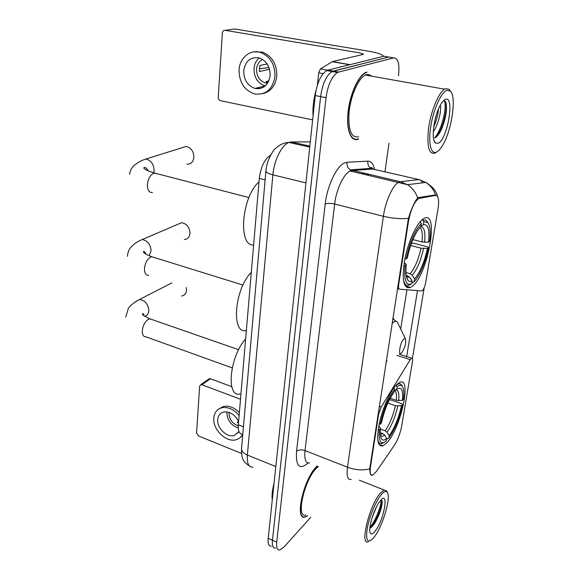 <?xml version="1.0" encoding="UTF-8"?>
<svg xmlns="http://www.w3.org/2000/svg" width="579" height="579" viewBox="0 0 579 579"><rect width="100%" height="100%" fill="white"/><g stroke="black" fill="none" stroke-linecap="round" stroke-linejoin="round"><path stroke-width="0.87" d="M378.029 413.971L378.63 414.18L381.177 407.037L410.221 359.668L411.604 358.155C412.552 357.909 412.834 359.11 412.451 361.759L401.732 425.818C400.284 433.374 397.816 439.888 394.328 445.367L376.386 471.472L372.738 475.048C370.43 475.62 369.677 472.84 370.495 466.725L369.916 466.5M412.335 286.229C427.917 274.887 439.678 209.301 423.966 218.442L423.191 218.905C416.511 223.255 407.739 242.731 404.518 260.789C401.71 280.366 403.701 289.247 410.489 287.445L412.335 286.229M387.119 442.522C400.994 427.924 412.096 376.176 399.705 382.401L396.427 384.861C390.311 391.02 382.654 408.065 379.39 423.09C376.343 439.266 377.508 446.865 382.893 445.888L387.119 442.522M408.434 221.605L398.685 284.586C398.301 287.437 398.576 288.979 399.503 289.211L422.004 290.955C423.567 289.724 424.783 287.018 425.652 282.834L437.992 209.062C439.28 200.189 438.491 195.644 435.618 195.42L418.66 198.459C414.115 202.071 410.706 209.786 408.434 221.605L407.768 221.439M378.63 414.18L370.495 466.725M242.775 434.17C239.453 434.366 237.969 431.254 238.324 424.827L259.298 178.412C260.861 166.73 264.617 158.986 270.588 155.186M317.176 465.95L316.713 466.413C303.664 478.645 294.146 520.745 305.111 517.025L307.637 515.875M366.862 72.057L365.508 72.578C358.039 76.066 349.723 94.913 347.993 112.659C346.155 130.456 351.156 142.282 358.329 139.141L358.56 139.04M372.5 475.229C370.792 475.924 369.865 473.803 369.728 468.874L408.441 218.341C411.17 209.439 413.992 202.976 416.894 198.952L418.711 197.533L435.546 194.92C433.678 189.565 430.429 185.396 425.797 182.414L418.986 179.591L372.63 169.025L352.032 170.544L350.042 171.102C343.76 173.714 336.233 189.68 334.648 204.032L305.017 450.592C304.185 459.4 305.726 463.518 309.627 462.961M391.02 57.444L383.87 56.243L327.83 70.146L333.2 71.108L332.078 71.528C326.31 75.408 322.489 83.767 320.607 96.621L272.448 540.236C271.971 545.707 273.006 548.335 275.553 548.11C273.006 548.335 271.971 545.707 272.448 540.236L320.607 96.621C322.489 83.767 326.31 75.408 332.078 71.528L388.777 57.068L333.2 71.108L338.599 72.085L337.492 72.505C331.76 76.406 327.938 84.795 326.028 97.677L276.719 542.147C276.226 547.625 277.24 550.245 279.766 550.007L283.927 547.09L310.814 517.228M424.204 287.763L412.4 358.466M417.481 290.701L406.588 357.105M384.963 171.833L388.987 143.237M398.497 75.762C399.763 63.936 398.164 57.972 393.713 57.893L338.599 72.085M352.597 138.338L352.973 138.222M327.83 70.146L326.701 70.558C320.896 74.416 317.068 82.754 315.222 95.564L268.2 538.332C267.737 543.797 268.794 546.424 271.363 546.214M208.418 379.325L209.381 378.652L210.445 378.753L201.912 384.76L240.502 399.264M231.752 386.649L210.445 378.753M201.912 384.76L200.833 384.651L199.61 386.207L196.592 432.983L198.554 435.994L241.523 453.466M238.606 421.534C234.842 414.441 229.812 411.278 223.523 412.053C220.071 413.066 218.138 415.563 217.726 419.529C216.734 428.033 227.026 437.985 234.307 435.473L238.939 431.5M226.874 412.4C227.156 420.086 230.956 425.304 238.266 428.076M238.505 421.309L237.252 422.323L238.476 423.039M229.139 412.414L229.031 413.24C229.277 419.442 232.345 423.64 238.258 425.811M239.366 412.545C234.256 407.442 228.958 405.423 223.458 406.48L218.898 408.948M239.12 415.498C233.793 409.252 228.01 406.675 221.771 407.768C217.024 409.143 214.368 412.552 213.81 417.995C212.486 429.575 226.527 443.109 236.427 439.627C239.265 438.744 241.349 436.935 242.688 434.185M240.784 436.979L242.695 435.307M237.296 432.998L237.918 433.106M381.047 494.893C375.67 501.443 369.113 517.402 367.166 528.837C365.624 540.829 367.708 543.905 373.412 538.065L374.193 537.088C382.618 526.564 391.201 497.52 387.365 492.454C386.106 490.543 384 491.354 381.047 494.893M387.221 492.099L386.721 490.927L384.123 490.015L380.099 493.446C369.192 505.88 359.494 546.019 368.302 541.712M318.399 466.435L316.496 468.136C304.395 479.528 295.587 518.509 305.755 515.071M317.335 466.015L316.684 466.66C303.772 478.775 294.356 520.427 305.198 516.743L307.435 515.788M274.026 483.479C272.268 490.239 271.674 495.79 272.26 500.147M376.611 506.567L372.087 517.669M375.163 531.124C384.188 519.978 389.45 489.262 380.193 500.9L380.041 501.096C374.114 508 367.607 529.481 370.328 533.143C371.298 534.656 372.912 533.983 375.163 531.124M369.822 528.214L372.181 526.608L375.062 522.779C379.585 514.622 381.959 507.653 382.183 501.877L382.046 500.748M381.127 499.872C381.532 505.018 375.771 520.803 369.894 527.397M382.01 500.596C381.604 506.929 378.789 514.695 373.556 523.901L370.669 527.86M181.676 295.985C184.563 295.529 186.185 293.604 186.532 290.224L186.272 287.495M390.181 398.236L396.289 400.35L402.333 400.436C403.346 389.971 401.471 386.273 396.716 389.341L397.136 386.765L396.072 385.23M389.508 399.524L401.848 403.708L402.521 404.612C399.481 418.299 394.914 429.48 388.82 438.158L389.218 435.705C394.632 427.946 398.707 417.966 401.45 405.778L395.421 405.698L387.821 403.049M380.512 429.133L385.1 430.805L387.004 432.332L389.218 435.705M245.626 339.062C229.581 356.251 225.759 397.932 240.053 393.937M402.441 386.613L401.435 384.688L400.067 383.79L398.041 384.036L396.13 385.245M388.82 438.158L387.503 438.802L386.765 438.527M393.821 387.981L394.683 389.291C388.314 397.86 383.501 409.476 380.265 424.154L379.144 424.233M402.333 400.436L403.411 399.278C404.178 392.967 403.824 388.697 402.347 386.475C401.138 384.861 399.401 384.955 397.136 386.765M394.683 389.291L393.821 392.453C388.343 400.241 384.224 410.381 381.452 422.873L380.265 424.154M401.45 405.778L402.521 404.612M396.716 389.341L394.487 390.521M377.703 439.309C378.442 442.906 379.983 444.274 382.328 443.42L383.616 442.718M378.174 429.799L379.397 429.705C378.471 441.69 380.794 445.425 386.388 440.901L386.779 438.441L384.557 435.046L382.647 433.512L380.331 432.665M379.397 429.705L380.584 428.417C380.056 433.526 380.374 437.022 381.539 438.904C382.733 440.641 384.485 440.489 386.779 438.441M378.818 425.876L380.584 428.417M186.974 164.226C190.99 164.226 193.299 161.874 193.9 157.17C193.639 151.285 191.063 147.71 186.156 146.444L181.538 147.884M412.907 239.59L422.019 241.957L428.518 242.21C429.828 229.602 428.105 223.784 423.343 224.768L423.835 221.764L422.75 220.129L421.903 219.919M411.503 243.151L414.564 243.448L427.801 246.907L428.576 247.595C425.869 260.311 421.903 270.646 416.663 278.586L414.13 281.727L414.593 278.868C420.144 272.304 424.436 262.149 427.49 248.42L421.013 248.174L410.677 245.46M405.951 272.557L410.127 273.722L412.197 275.249L414.593 278.868M259.008 181.864C241.486 196.903 237.795 246.654 253.631 244.997M414.05 237.404L414.115 236.883M404.866 258.958L406.096 258.929C409.729 242.275 414.817 230.456 421.346 223.465L420.26 221.822L419.276 222.792M428.12 222.973L425.84 220.085L422.75 220.129M414.13 281.727L412.675 282.61L411.872 282.386M428.518 242.21L429.604 241.4C430.776 231.824 430.146 225.513 427.707 222.474L423.835 221.764M421.346 223.465L420.861 226.49L417.683 230.42C413.124 237.629 409.664 246.828 407.312 258.024L406.096 258.929M427.49 248.42L428.576 247.595M423.343 224.768L420.882 226.382M403.382 279.86C404.54 284.636 406.646 286.308 409.722 284.89L411.655 283.746C406.017 286.149 403.824 280.048 405.083 265.443L403.78 265.471M405.083 265.443L406.292 264.516C405.466 272.499 406.038 277.768 408.014 280.316C409.107 281.575 410.475 281.756 412.118 280.873L411.655 283.746M404.214 262.555L406.292 264.516M412.118 280.873L409.708 277.232L406.197 275.293M184.267 239.54C187.625 239.243 189.528 237.137 189.97 233.228C189.557 227.12 186.742 223.61 181.531 222.705L177.478 224.442M403.831 338.939C400.06 342.175 397.708 356.939 401.58 352.901L402.224 352.141C405.249 346.792 406.306 342.312 405.394 338.722L403.831 338.939M251.308 272.347C234.314 289.037 230.927 334.727 246.35 330.537M260.007 88.58L258.444 87.567M323.118 73.605L318.711 72.802L317.408 85.033M383.284 56.387L383.255 55.946C382.104 54.267 376.907 52.631 367.658 51.039L234.763 28.979L225.13 30.318L359.624 52.87L363.467 54.086L362.895 54.506L332.462 61.591L349.962 64.653M225.13 30.318C223.559 30.246 222.64 31.143 222.365 33.003L218.225 97.221C218.261 99.023 219.014 100.174 220.49 100.681L312.638 119.896M318.711 72.802L320.44 68.894L332.462 61.591M243.737 70.732C243.752 79.801 247.494 85.699 254.955 88.435C263.293 89.55 268.352 85.308 270.125 75.719C270.241 66.874 266.687 60.954 259.479 57.965C250.714 56.539 245.467 60.802 243.737 70.732M259.312 57.914C256.2 60.491 254.427 64.03 254 68.546C253.978 77.463 257.655 83.26 265.016 85.938L265.218 85.989M267.158 63.951L259.87 65.485L259.378 71.514L269.546 69.27M268.873 80.857L266.05 81.538L268.026 82.29L265.341 82.942L267.607 83.238M262.613 59.427C259.081 61.273 257.062 64.479 256.569 69.031C256.548 76.146 259.472 80.778 265.341 82.942M262.917 93.624C270.82 91.583 275.445 85.772 276.784 76.204C276.972 64.262 272.21 56.243 262.482 52.124L254.087 51.835M274.96 76.631C275.141 64.653 270.364 56.604 260.615 52.479C250.338 48.933 239.663 57.784 239.069 69.856C239.127 82.24 244.258 90.259 254.463 93.914C265.703 95.354 272.535 89.593 274.96 76.631M256.815 87.972L258.06 88.797M262.092 86.662L263.365 87.306M268.996 67.569L259.269 68.807M446.793 90.389C441.111 92.35 433.381 109.626 430.754 126.591C428.04 143.592 431.073 155.158 436.79 151.951C438.491 151.025 440.257 149.114 442.088 146.205C451.548 132.026 457.019 96.179 450.173 90.975L446.793 90.389M450.723 91.576L449.181 89.304L445.635 88.674L444.578 89.195C438.527 92.77 430.957 111.038 428.598 128.06C426.68 146.552 428.88 154.882 435.213 153.059L435.43 152.936M370.806 75.306L366.543 74.546L365.327 75.017C358.401 78.245 350.7 95.673 349.072 112.131C348.066 130.036 351.25 138.258 358.633 136.782M352.314 138.084L352.683 137.99M366.811 72.411L365.487 72.925C358.09 76.377 349.868 95.021 348.145 112.587C346.329 130.195 351.272 141.906 358.372 138.801L358.611 138.699M316.04 90.331C313.572 99.349 312.573 107.897 313.051 115.981M440.264 105.313C441.806 109.467 438.426 124.651 433.28 131.701M438.419 109.185C438.137 114.034 436.812 119.368 434.445 125.187L433.743 126.765M438.194 143.274C447.574 139.525 455.036 94.934 445.316 99.472C443.934 100.051 442.465 101.615 440.923 104.162C434.199 114.714 430.74 139.669 435.379 142.97L438.194 143.274M434.59 137.94C437.138 136.977 439.62 133.669 442.03 128.024C445.801 118.036 447.176 109.887 446.148 103.583C445.635 101.361 444.73 100.449 443.427 100.862M368.476 74.894L368.128 74.344M444.375 100.804C447.198 106.189 442.066 129.53 434.655 137.918M445.989 102.961C446.735 109.786 445.063 118.485 440.974 129.045L437.283 136.051M436.465 114.57L434.706 121.257M398.041 284.405L398.685 284.586M419.63 198.098L418.11 197.743M243.441 426.832L238.324 424.827M265.124 179.852L259.298 178.412M379.209 406.342L381.177 407.037M397.397 288.61L399.257 289.138M397.013 355.412L410.221 359.668M308.014 462.983C299.509 470.365 295.688 466.457 296.549 451.258L325.203 204.061C327.49 203.178 330.638 203.164 334.648 204.032L383.385 216.293C385.346 201.644 392.757 185.171 398.526 182.342L400.35 181.719L418.986 179.591M325.203 204.061C327.099 186.054 336.645 166.014 344.585 162.909L347.103 162.258L367.918 161.157C371.182 161.143 373.397 163.908 374.57 169.444M408.441 218.341C400.668 219.101 392.316 218.421 383.385 216.293L347.501 467.202C355.267 470.047 362.678 470.604 369.728 468.874M420.991 180.149L422.713 182.805M417.72 198.032C415.773 192.322 412.349 187.878 407.464 184.701L400.35 181.719L350.317 169.857C347.711 168.098 346.64 165.565 347.103 162.258M351.221 479.455C347.675 480.201 346.43 476.119 347.501 467.202L305.017 450.592C301.493 449.456 298.67 449.673 296.549 451.258M407.457 286.583L407.269 287.777M406.943 289.826L400.704 329.053M326.028 97.677L315.222 95.564M276.719 542.147L268.2 538.332M393.713 57.893L388.777 57.068M374.635 169.481L370.987 168.373C368.49 166.709 367.47 164.306 367.918 161.157M368.932 174.453L366.073 174.699M364.98 169.589L364.509 168.836M310.301 141.891L291.266 141.971L288.87 142.448C281.821 144.808 274.019 160.441 272.875 174.844L247.363 455.029C246.835 463.41 248.673 467.441 252.878 467.13M275.821 466.587L247.363 455.029C243.73 453.458 241.769 451.461 241.494 449.029L241.595 447.856M291.266 141.971L309.852 146.118M249.288 465.871C245.583 463.366 243.571 461.297 243.238 459.675C242.087 458.177 241.508 454.624 241.494 449.029L265.891 171.123C266.326 172.52 268.656 173.765 272.875 174.844L305.944 182.906M309.743 147.117L288.87 142.448C283.927 142.673 279.505 144.663 275.604 148.419C273.86 149.469 271.392 153.507 268.215 160.521C266.825 164.877 266.05 168.409 265.891 171.123L265.956 170.45M232.208 367.882L145.857 336.812C143.476 336.783 142.275 334.857 142.26 331.043C142.796 325.695 144.808 321.808 148.289 319.384L149.947 318.834L152.132 319.601M135.681 301.594L139.459 299.538C145.025 300.284 148.144 303.946 148.817 310.525C148.593 313.615 147.269 315.548 144.837 316.329M396.289 400.35C396.839 394.929 396.304 391.614 394.683 390.412M385.1 430.805C389.653 424.269 393.09 415.896 395.421 405.698M398.663 400.682C399.394 393.235 398.316 389.681 395.428 390.022M387.004 432.332C391.766 425.485 395.356 416.721 397.787 406.031M380.562 435.973C381.59 436.754 382.922 436.443 384.557 435.046M380.41 434.728L382.647 433.512M152.415 192.561C149.179 192.727 147.507 190.18 147.406 184.925C147.992 178.889 150.135 174.959 153.833 173.128L157.227 173.729M129.624 174.409C130.398 166.629 136.412 163.973 137.44 163.119C139.119 161.7 141.956 160.332 145.951 159.008C151.039 160.397 153.768 164.204 154.137 170.429L153.768 172.824M422.019 241.957C422.836 234.198 422.105 229.4 419.833 227.569M410.127 273.722C414.803 268.157 418.429 259.638 421.013 248.174M424.588 242.275C425.623 231.94 424.262 226.787 420.513 226.83M412.197 275.249C417.083 269.438 420.875 260.514 423.567 248.492M406.53 277.015L409.708 277.232M406.328 276.053L407.63 275.691M148.629 275.365C145.886 275.409 144.497 273.23 144.453 268.844C145.011 263.206 147.073 259.298 150.649 257.112L151.85 256.75L154.332 257.525M127.402 256.294C128.205 249.042 130.803 247.472 132.801 245.322C135.906 242.659 139.04 240.748 142.188 239.576C147.587 240.603 150.554 244.331 151.09 250.772L149.136 255.759M398.149 323.784L397.389 322.221C396.333 320.882 394.864 321.005 392.989 322.597L391.99 323.574M386.106 361.68L387.054 360.891M393.749 319.109L392.801 318.356M349.571 64.754L332.187 61.714M320.44 68.894L327.656 70.189M399.249 354.182L411.604 358.155M418.66 198.459L417.553 198.192M378.956 444.426L382.893 445.888M405.206 285.939L410.489 287.445M373.086 169.017C371.457 167.157 370.755 166.94 370.987 168.373L350.317 169.857L350.208 171.022L407.464 184.701L425.797 182.414C432.571 186.539 436.508 191.251 437.601 196.549M337.492 72.505L326.701 70.558M364.625 173.454L361.737 173.693M200.833 384.651L209.381 378.652M238.823 431.731L234.307 435.473M223.458 406.48L221.771 407.768M370.032 532.405L370.328 533.143M359.32 480.208L384.123 490.015M387.365 492.454L386.721 490.927M375.062 522.779L373.556 523.901M125.759 317.111L128.22 308.781C129.718 305.907 133.467 302.831 139.459 299.538L171.869 282.856M397.491 383.855L398.041 384.036M402.347 386.475L401.623 384.926M380.866 437.369L381.539 438.904M380.504 435.574L380.968 434.568L380.381 434.351M238.635 349.716L149.947 318.834C144.301 316.134 141.833 314.52 142.557 313.992C142.818 313.094 143.36 313.717 144.193 315.866M145.951 159.008L186.156 146.444M427.707 222.474L426.846 220.867M406.762 277.84L408.014 280.316M406.494 276.863L407.659 275.698M248.912 197.577L154.361 172.983C144.996 170.284 143.556 168.113 143.802 167.852C144.67 166.694 146.27 167.772 148.615 171.087M142.188 239.576L181.531 222.705M392.736 318.754L397.389 322.221L405.394 338.722M242.999 285.063L151.85 256.75C143.867 253.884 143.252 251.872 143.447 251.865C143.693 250.7 144.612 251.525 146.19 254.326M332.295 61.649L349.759 64.703M265.016 85.938L254.955 88.435M262.482 52.124L260.615 52.479M365.327 75.017L444.578 89.195M365.016 72.845L365.487 72.925M434.091 140.733L435.379 142.97M450.173 90.975L449.181 89.304M442.03 128.024L440.974 129.045M433.888 125.715L434.445 125.187"/></g></svg>
